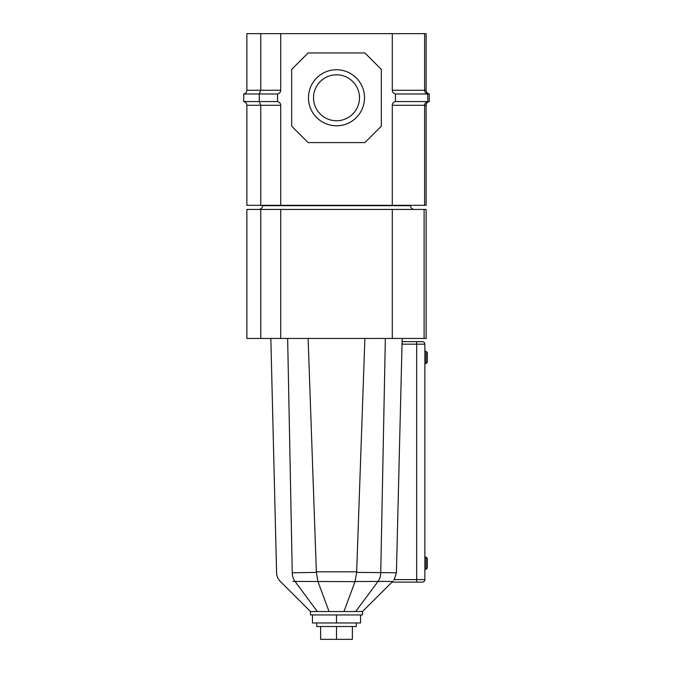 <?xml version="1.0" encoding="UTF-8"?>
<svg xmlns="http://www.w3.org/2000/svg" width="673" height="673" viewBox="0 0 673 673"><rect width="100%" height="100%" fill="white"/><g stroke="black" fill="none" stroke-linecap="round" stroke-linejoin="round"><path stroke-width="1.01" d="M308.478 97.778A28.022 28.022 0 0 1 336.5 69.756A28.022 28.022 0 0 1 364.522 97.778A28.022 28.022 0 0 1 336.5 125.801A28.022 28.022 0 0 1 308.478 97.778M359.475 97.778A22.975 22.975 0 0 0 336.5 74.804A22.975 22.975 0 0 0 313.525 97.778A22.975 22.975 0 0 0 336.5 120.753A22.975 22.975 0 0 0 359.475 97.778M392.292 205.332L392.292 105.299A3.786 3.786 0 0 1 395.455 101.564L395.455 93.993A3.786 3.786 0 0 1 392.292 90.258L392.292 33.65L246.873 33.65L246.873 90.258C246.713 92.26 245.662 93.505 243.719 93.993L243.719 101.564L259.315 101.564L260.762 105.299L260.762 205.332L246.873 205.332L246.873 105.299L280.708 105.299L280.708 205.332L424.613 205.332L424.613 105.299L426.127 105.299L426.127 205.332L424.613 205.332M260.762 205.332L280.708 205.332M426.127 90.258C426.287 92.26 427.338 93.505 429.281 93.993L427.767 93.993C425.824 93.505 424.772 92.26 424.613 90.258L426.127 90.258L426.127 33.65L424.613 33.65L424.613 90.258L392.292 90.258C392.452 92.26 393.503 93.505 395.455 93.993L427.767 93.993L427.767 101.564L395.455 101.564C393.503 102.052 392.452 103.297 392.292 105.299L424.613 105.299C424.772 103.297 425.824 102.052 427.767 101.564L429.281 101.564C427.338 102.052 426.287 103.297 426.127 105.299M381.313 126.179L364.901 142.592L308.099 142.592L291.687 126.179L291.687 69.378L308.099 52.965L364.901 52.965L381.313 69.378L381.313 126.179M424.613 33.65L392.292 33.65M280.708 33.65L280.708 90.258L260.762 90.258L259.315 93.993L243.719 93.993C245.662 93.505 246.713 92.26 246.873 90.258L260.762 90.258L260.762 33.65M280.708 90.258C280.548 92.26 279.497 93.505 277.545 93.993L277.545 101.564C279.497 102.052 280.548 103.297 280.708 105.299M429.281 93.993L429.281 101.564M243.719 101.564C245.662 102.052 246.713 103.297 246.873 105.299C246.713 103.297 245.662 102.052 243.719 101.564M277.545 93.993L259.315 93.993L259.315 101.564L277.545 101.564M427.338 362.217L426.076 363.479L424.865 363.479L424.865 351.356L426.076 351.356L427.338 352.618L427.338 362.217M426.076 569.24L426.076 557.118L427.338 558.38L427.338 567.978L426.076 569.24L424.865 569.24M426.076 557.118L424.865 557.118M362.503 611.521L343.953 611.521L355.066 581.548L377.999 581.422L392.696 581.438L362.503 611.521L362.503 614.937L310.497 614.937L310.497 611.521L337.038 611.521M402.168 341.64L422.341 341.64A2.524 2.524 0 0 1 424.865 344.164L424.865 579.588A2.524 2.524 0 0 1 422.341 582.111L392.014 582.111L416.663 582.111L416.663 579.588L424.865 579.588A2.524 2.524 0 0 1 422.341 582.111M402.168 344.164L402.168 338.485L402.168 344.164L416.663 344.164L416.663 579.588L394.227 579.588L396.414 572.773L402.168 338.519M364.892 338.46L356.64 572.378L396.414 572.773M308.108 338.46L316.352 571.798L356.648 571.798M355.024 581.657L295.001 581.422A12.627 9.304 -90 0 1 292.275 572.799L316.36 572.378L316.352 571.798M317.286 611.521L295.043 581.422M292.957 581.422L294.69 581.422M317.976 581.657L329.047 611.521L343.953 611.521M393.722 580.286L394.227 579.588M355.066 581.548L356.64 572.378M317.934 581.548L316.36 572.378M426.076 363.479L426.076 351.356M410.471 205.332L410.471 205.66A3.786 3.786 0 0 0 414.257 209.446M410.471 205.66L262.529 205.66A3.786 3.786 0 0 1 258.743 209.446M424.108 209.446L426.127 209.446L426.127 338.46L392.292 338.46L392.292 209.446L424.108 209.446L424.108 338.46M280.708 209.446L246.873 209.446L246.873 338.46L280.708 338.46L280.708 209.446L392.292 209.446M260.762 209.446L260.762 338.46M280.708 338.46L392.292 338.46M316.705 622.962L316.705 626.521L356.295 626.521L356.295 622.962M312.449 614.937L360.551 614.937L360.551 622.962L312.449 622.962L312.449 614.937M336.5 614.937L336.5 622.962M320.634 626.521L320.634 639.35L352.366 639.35L352.366 626.521M336.5 626.521L336.5 639.35M422.341 341.64A2.524 2.524 0 0 1 424.865 344.164L416.663 344.164L416.663 341.64M385.351 338.46L380.741 572.799A12.627 9.304 -90 0 1 378.016 581.422L355.714 611.521M287.649 338.46L292.259 572.799A12.627 9.304 -90 0 0 294.984 581.422M377.999 581.422A12.627 9.304 -90 0 0 380.725 572.799M270.832 338.46L276.586 572.765C276.712 576.138 277.949 579.032 280.313 581.438L310.497 611.521"/></g></svg>
